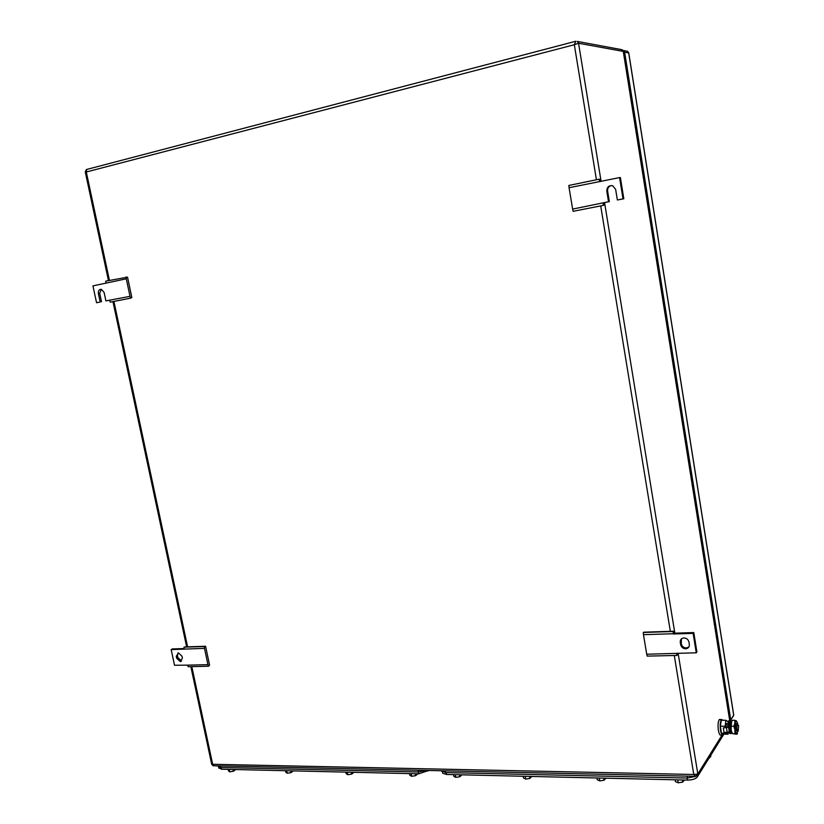 <?xml version="1.0" encoding="UTF-8"?>
<svg xmlns="http://www.w3.org/2000/svg" width="824" height="824" viewBox="0 0 824 824"><rect width="100%" height="100%" fill="white"/><g stroke="black" fill="none" stroke-linecap="round" stroke-linejoin="round"><path stroke-width="1.24" d="M678.121 653.236L697.825 773.973L695.734 776.321L693.767 774.488L697.825 773.973L722.112 734.977M695.013 776.301L213.952 765.784L212.654 764.281L211.696 764.281M729.734 720.763L623.274 51.397L729.807 720.712M621.049 49.533L623.274 51.397L578.551 43.25L574.328 44.733L575.832 41.293M596.432 179.745L574.328 44.733L86.304 171.989L86.664 169.456M109.427 280.387L86.304 171.989L85.253 171.845M130.007 296.362L126.288 278.811L92.937 285.897L96.552 302.738L100.188 302.017L98.375 293.591C98.108 290.759 99.086 289.327 101.3 289.286L104.112 292.438L105.915 300.894L130.007 296.362L130.645 298.154L131.84 297.526L127.535 277.163L105.771 281.139L105.915 283.003M126.288 278.811L126.154 276.926M96.552 302.738L100.188 302.017M101.239 289.276L99.714 293.375L101.527 301.8M105.915 300.894L109.592 300.204M130.645 298.154L110.261 302.151L109.623 300.379M569.065 187.707L572.629 209.09L608.524 201.746L606.804 191.168C606.897 187.058 608.874 185.256 612.726 185.771L615.641 189.386L617.361 199.995L623.016 198.883L619.586 177.593L569.065 187.707L568.859 185.452L599.213 179.179L599.439 181.465M572.629 209.09L573.164 211.305L603.498 205.351L602.972 203.106M603.498 205.351L604.208 204.723L603.745 202.735L602.931 202.848M611.295 185.524C608.648 186.348 607.422 188.191 607.618 191.075L609.327 201.633L603.745 202.735M609.327 201.633L608.524 201.746M619.586 177.593L620.379 177.52L623.809 198.78L617.361 199.995M623.809 198.78L623.016 198.883M600.294 181.558L600.109 179.622L599.213 179.179M177.86 657.593L181.558 660.961L180.374 661.641L182.403 658.119L182.001 656.234L178.386 652.855L176.274 656.388L176.676 658.273L177.86 657.593L177.459 655.719L176.274 656.388M178.046 652.896L177.459 655.719M207.947 664.659L208.523 666.235L188.171 666.698L187.584 665.143L207.947 664.659L204.496 648.364L171.155 649.6L172.35 648.931L184.102 648.56M208.523 666.235L209.584 665.164L205.588 646.263L185.245 646.912L183.999 647.17L184.133 648.993M171.155 649.6L174.523 665.256L187.584 665.143M180.374 661.641L176.676 658.273M204.496 648.364L204.362 646.521L183.999 647.17M205.588 646.263L204.362 646.521M685.671 648.787L685.959 648.766C688.38 648.323 689.503 646.871 689.327 644.409L688.957 642.081C688.267 639.506 686.588 638.126 683.91 637.941L683.683 637.951C681.232 638.384 680.088 639.846 680.264 642.329L680.645 644.646C681.324 647.221 682.993 648.601 685.671 648.787M681.396 638.919L681.304 643.843C681.984 646.407 683.652 647.777 686.32 647.973L688.895 646.964M693.777 632.574L696.908 651.98L696.27 652.804L693.128 633.368L673.373 633.986L674.042 633.192L693.777 632.574L693.128 633.368M674.042 633.192L673.857 631.215L673.126 631.514L673.332 633.738L643.472 634.676L646.727 654.225L696.27 652.804M646.727 654.225L647.201 656.12L677.029 655.43L677.39 653.257M643.472 634.676L643.266 632.471L644.038 632.173L673.857 631.215M677.029 655.43L676.566 653.514M643.266 632.471L673.126 631.514M724.615 687.989L724.656 687.412M218.927 767.916L221.625 769.214L418.716 773.818L428.635 770.481M218.082 766.196L220.78 767.505L418.489 771.964L425.884 770.419M228.65 769.379L230.226 769.42M235.746 769.544L233.357 771.254L232.976 769.482M229.175 769.441L229.68 771.841L228.454 770.862L228.135 769.369M229.68 771.841L233.357 771.254M286.155 770.728L287.813 770.759M293.303 770.893L290.996 772.644L290.614 770.831M286.711 770.79L287.216 773.242L285.804 772.243L285.485 770.708M287.216 773.242L290.996 772.644M346.708 772.139L348.449 772.181M353.908 772.304L351.683 774.117L351.302 772.243M347.285 772.201L347.79 774.725L346.173 773.695L345.864 772.119M347.79 774.725L351.683 774.117M410.537 773.623L412.381 773.674M417.789 773.798L415.656 775.662L415.286 773.736M411.145 773.695L411.65 776.29L409.816 775.219L409.507 773.602M411.65 776.29L415.656 775.662M732.32 733.298L730.867 729.58L731.702 721.309M731.372 721.639L730.373 721.865L729.868 729.487C730.342 732.124 730.97 733.298 731.753 733.03L732.114 733.102M720.897 719.949L719.352 719.496C718.064 721.505 717.735 725.099 718.374 730.28C719.115 734.225 720.073 735.791 721.247 734.977L722.205 734.977M723.884 734.174L723.379 734.987C722.215 735.811 721.258 734.246 720.516 730.291C719.888 725.11 720.207 721.515 721.494 719.496L723.225 720.279M725.058 727.489L725.851 720.289L721.34 720.279L720.331 726.222L721.443 733.195L723.554 734.174L728.066 734.205L725.975 733.216L721.443 733.195M724.852 726.232L720.331 726.222M725.975 733.216L725.862 732.557M725.851 720.289L728.004 721.721M730.188 733.648L728.365 732.423L728.066 734.205M725.923 727.489L726.511 723.554L727.067 723.554M738.623 725.831L738.191 731.001L736.852 728.746L737.284 723.585L738.623 725.831M737.645 731.001L736.893 730.991L735.554 728.746L735.986 723.575L736.532 723.575M736.481 733.741L734.936 729.776L734.854 723.276L736.368 720.815L737.676 723.472M738.046 731.104L736.481 733.751L736.986 734.256L737.459 733.206M731.197 729.755L731.125 723.266L731.197 729.755M736.986 734.256L732.752 733.721L736.481 733.751M736.368 720.815L734.771 720.3L734.854 723.276L733.803 726.263L734.936 729.776L734.915 733.267M734.771 720.3L732.176 720.289L731.125 723.266M733.803 726.263L731.207 726.253M730.229 731.146L729.415 728.807L729.858 723.369M731.485 733.102L731.135 733.648L729.302 731.908L728.56 727.273L723.317 727.922L728.56 727.273L729.58 720.887L731.073 721.7M727.448 727.273L728.467 720.887L729.508 720.969M723.317 727.922L724.049 732.546L729.302 731.908M442.498 772.438L442.642 773.2L446.474 774.467L687.535 780.091C692.345 779.998 695.6 778.948 697.32 776.939L723.348 735.018M441.623 770.759L445.619 772.572L687.453 778.041L695.343 776.445M677.029 779.844L679.295 779.906M675.093 779.803L675.381 781.595L678.234 782.8L682.756 782.1L682.406 779.978M677.761 779.926L678.234 782.8M682.756 782.1L684.373 780.019M598.554 778.021L600.696 778.062M596.895 777.98L597.204 779.72L599.738 780.884L604.105 780.204L603.745 778.134M599.254 778.083L599.738 780.884M604.105 780.204L605.887 778.186M524.548 776.29L526.567 776.332M523.147 776.26L523.446 777.949L525.702 779.071L529.925 778.412L529.564 776.404M525.207 776.363L525.702 779.071M529.925 778.412L531.851 776.455M454.632 774.653L456.537 774.704M453.458 774.632L453.767 776.28L455.754 777.362L459.854 776.723L459.483 774.766M455.26 774.725L455.754 777.362M459.854 776.723L461.904 774.828M710.721 755.361L710.875 756.298L709.361 758.07L710.875 756.298L710.721 755.361M732.495 717.323L733.721 715.356L628.691 52.921L624.644 52.19L730.785 720.052L733.721 714.985L628.774 53.035L627.497 51.263L626.487 51.078M624.644 52.19L622.913 50.346M730.682 721.041L730.785 720.052M191.817 666.616L212.654 764.281L693.767 774.488L674.289 655.492M623.377 51.428L622.069 49.718L577.233 41.406L578.551 43.25L601.098 181.393M604.559 202.58L674.846 633.162M113.918 301.44L187.604 646.84M670.334 631.328L600.706 205.897M108.459 280.582L85.263 171.876L86.407 169.528L575.729 41.272M99.714 293.375L98.375 293.591M607.618 191.075L606.804 191.168M681.304 643.843L680.645 644.646M680.923 641.525L680.264 642.329M418.716 773.818L418.355 771.964M428.089 770.996L427.986 770.461M221.625 769.214L221.265 767.515M418.489 771.964L418.159 770.244M220.78 767.505L220.451 765.929M727.211 732.567L726.469 727.932M697.32 776.939L697.135 775.786M687.535 780.091L687.195 778.031M446.474 774.467L446.114 772.593M687.453 778.041L687.134 776.136M445.619 772.572L445.29 770.842M213.272 765.815L211.717 764.373L190.849 666.637M112.95 301.625L186.636 646.871M686.608 647.952L685.959 648.766M219.019 768.359L218.762 767.134M218.185 766.65L218.02 765.867M730.383 721.834L731.413 721.628M721.494 719.496L719.352 719.496M737.284 723.585L735.986 723.575M727.582 723.554L726.511 723.554M729.58 720.887L728.467 720.887M442.642 773.2L442.385 771.882M441.788 771.326L441.685 770.759M628.764 52.942L627.497 51.263L623.449 50.521"/></g></svg>
